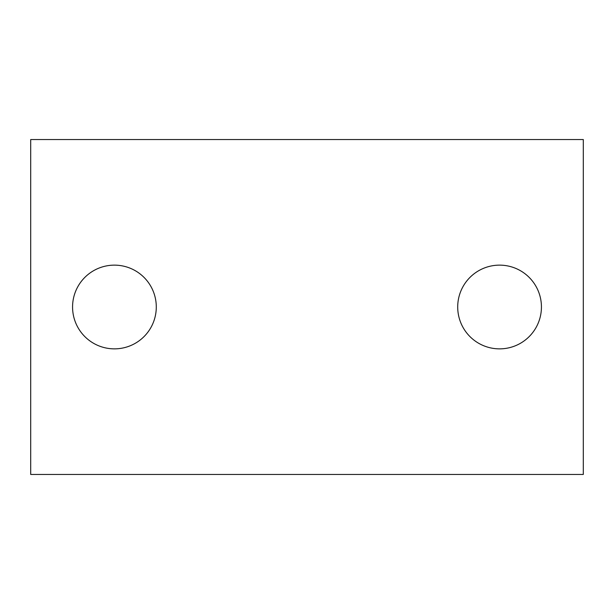 <?xml version="1.0" encoding="UTF-8"?>
<svg xmlns="http://www.w3.org/2000/svg" width="614" height="614" viewBox="0 0 614 614"><rect width="100%" height="100%" fill="white"/><g stroke="black" fill="none" stroke-linecap="round" stroke-linejoin="round"><path stroke-width="0.92" d="M72.567 307A41.867 41.867 0 0 1 135.356 270.743A41.867 41.867 0 0 1 135.356 343.257A41.867 41.867 0 0 1 72.567 307M457.706 307A41.867 41.867 0 0 1 520.503 270.743A41.867 41.867 0 0 1 520.503 343.257A41.867 41.867 0 0 1 457.706 307M583.3 474.453L583.3 139.547L30.7 139.547L30.7 474.453L583.3 474.453"/></g></svg>

